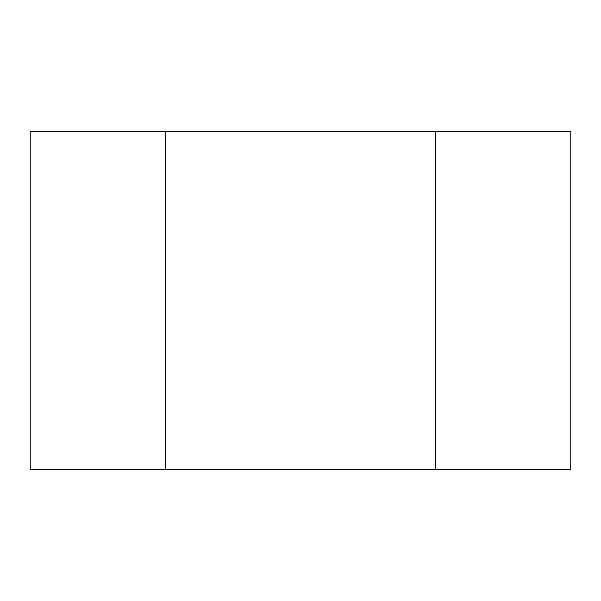 <?xml version="1.0" encoding="UTF-8"?>
<svg xmlns="http://www.w3.org/2000/svg" width="601" height="601" viewBox="0 0 601 601"><rect width="100%" height="100%" fill="white"/><g stroke="black" fill="none" stroke-linecap="round" stroke-linejoin="round"><path stroke-width="0.9" d="M435.725 131.469L435.725 469.531L165.275 469.531L165.275 131.469L435.725 131.469L165.275 131.469L165.275 469.531L435.725 469.531L435.725 131.469L570.95 131.469L435.725 131.469L435.725 469.531L570.95 469.531L570.95 131.469L570.95 469.531L435.725 469.531L435.725 131.469M30.05 131.469L30.05 469.531L165.275 469.531L165.275 131.469L30.05 131.469L165.275 131.469L165.275 469.531L30.05 469.531L30.05 131.469"/></g></svg>
